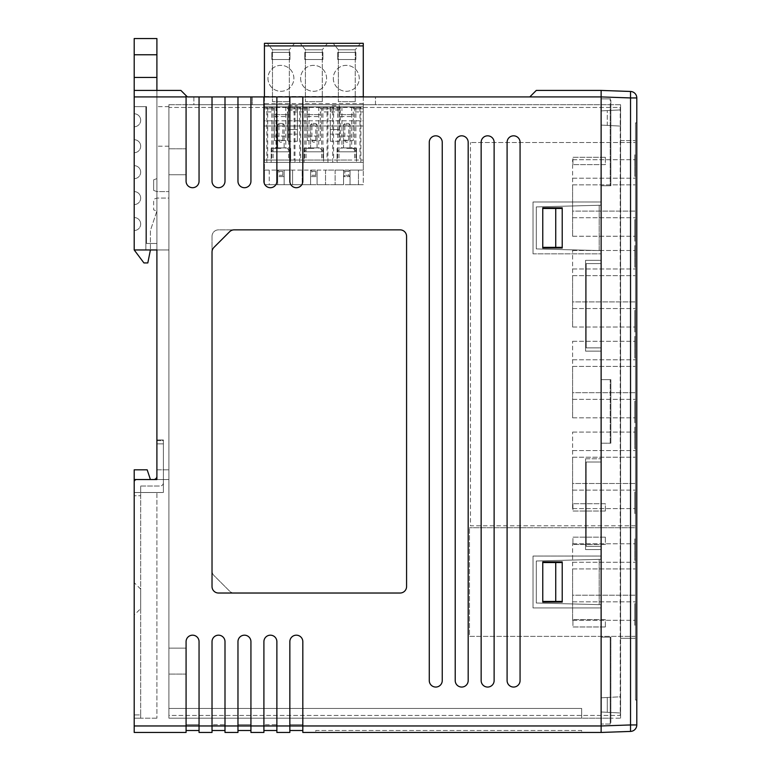 <?xml version="1.0" encoding="UTF-8"?>
<svg xmlns="http://www.w3.org/2000/svg" width="771" height="771" viewBox="0 0 771 771"><rect width="100%" height="100%" fill="white"/><g stroke="black" fill="none" stroke-linecap="round" stroke-linejoin="round"><path stroke-width="0.58" stroke-dasharray="3.85 2.89" d="M156.899 249.958L156.899 211.052L153.66 209.876L153.66 199.265L156.899 198.08L168.897 198.08L168.897 146.201L168.897 198.08L156.899 198.08L156.899 249.958L150.412 249.958L147.82 262.93L143.936 262.93L134.202 249.958L134.202 106.639L134.202 249.958L134.202 106.639L134.202 249.958L145.873 249.958L145.873 106.639L145.873 249.958L145.873 106.639L145.873 249.958L156.899 249.958L134.202 249.958L156.899 249.958L150.412 249.958L156.899 249.958L156.899 90.429L156.899 249.958L156.899 90.429L156.899 249.958L168.897 249.958L156.899 249.958L168.897 249.958L168.897 106.639L168.897 249.958L168.897 106.639L168.897 249.958L156.899 249.958L156.899 479.533L168.897 479.533L168.897 469.809L168.897 479.533L168.897 469.809L168.897 479.533L134.202 479.533L134.202 492.505L134.202 469.809L134.202 479.533L134.202 469.809L147.174 469.809L134.202 469.809L147.174 469.809L150.412 479.533L134.202 479.533L156.899 479.533L156.899 439.971L163.385 439.971L163.385 492.505L163.385 439.971L156.899 439.971M156.899 440.626L156.899 443.865L156.899 440.626L163.385 440.626L163.385 482.771L163.385 440.626L156.899 440.626L156.899 479.533L134.202 479.533L150.412 479.533L134.202 479.533L134.202 732.45L186.081 732.45L186.081 725.964L186.081 730.503L199.053 730.503L186.081 730.503L199.053 730.503L199.053 725.964L199.053 732.45L212.025 732.45L212.025 725.964L212.025 730.503L224.997 730.503L212.025 730.503L224.997 730.503L224.997 725.964L224.997 732.45L237.969 732.45L237.969 725.964L237.969 730.503L250.932 730.503L250.932 725.964L250.932 732.45L263.904 732.45L263.904 725.964L263.904 730.503L276.876 730.503L263.904 730.503L276.876 730.503L276.876 725.964L276.876 732.45L289.848 732.45L289.848 725.964L289.848 730.503L302.82 730.503L289.848 730.503L302.82 730.503L302.82 725.964L302.82 732.45L601.129 732.45L601.129 90.429L601.129 96.915L630.533 97.936L630.533 731.419L601.129 732.45L601.129 90.429L536.279 90.429L529.793 96.915L187.382 96.915L180.896 90.429L134.202 90.429L134.202 96.915L186.081 96.915L186.081 181.224A6.486 6.486 0 0 0 192.567 187.71A6.486 6.486 0 0 0 199.053 181.224L199.053 96.915M156.899 492.505L134.202 492.505L134.202 718.187L134.202 482.771L134.202 718.187L140.688 718.187L134.202 718.187L134.202 714.939L140.688 714.939L140.688 486.019L140.688 495.743L134.202 495.743L134.202 714.939L140.688 714.939L140.688 495.743L134.202 495.743L134.202 492.505L156.899 492.505L134.202 492.505L156.899 492.505L156.899 718.187L156.899 492.505L163.385 492.505L156.899 492.505M168.897 674.085L168.897 648.141L186.081 648.141L186.081 674.085L186.081 648.141L168.897 648.141L186.081 648.141L186.081 674.085L186.081 648.141L168.897 648.141L186.081 648.141L186.081 674.085L186.081 648.141L168.897 648.141L186.081 648.141L186.081 674.085L186.081 648.141L168.897 648.141L168.897 674.085L168.897 648.141L168.897 674.085L168.897 648.141L168.897 674.085L168.897 648.141L168.897 674.085L186.081 674.085L168.897 674.085M302.82 730.503L302.82 718.187L302.82 724.673L302.82 718.187L302.82 724.673L289.848 724.673L302.82 724.673L289.848 724.673L302.82 724.673L302.82 718.187L581.671 718.187L581.671 708.453L581.671 718.187L581.671 708.453L581.671 718.187L581.671 708.453L581.671 718.187L581.671 708.453L168.897 708.453L581.671 708.453L168.897 708.453L581.671 708.453L168.897 708.453L581.671 708.453L168.897 708.453L581.671 708.453L581.671 718.187L168.897 718.187L581.671 718.187L289.848 718.187L289.848 724.673L289.848 718.187L289.848 724.673L289.848 718.187L263.904 718.187L263.904 724.673L263.904 718.187L263.904 724.673L263.904 718.187L237.969 718.187L237.969 724.673L237.969 718.187L237.969 724.673L237.969 718.187L212.025 718.187L212.025 724.673L212.025 718.187L212.025 724.673L212.025 718.187L186.081 718.187L186.081 724.673L186.081 718.187L186.081 724.673L186.081 718.187L168.897 718.187L168.897 104.702L168.897 718.187L610.208 718.187L610.208 637.116L601.129 637.116L601.129 607.933L601.129 724.017L601.129 604.695L536.279 602.999L536.279 560.999L536.279 602.999L536.279 560.999L536.279 602.999L601.129 604.695L601.129 724.017L601.129 637.116L610.208 637.116L610.208 718.187L168.897 718.187L581.671 718.187L168.897 718.187L581.671 718.187L302.82 718.187L302.82 730.503L302.82 725.964L276.876 725.964L276.876 730.503L276.876 718.187L276.876 730.503M168.897 148.793L168.897 174.738L186.081 174.738L186.081 148.793L186.081 174.738L168.897 174.738L186.081 174.738L186.081 148.793L186.081 174.738L168.897 174.738L186.081 174.738L186.081 148.793L186.081 174.738L168.897 174.738L186.081 174.738L186.081 148.793L186.081 174.738L168.897 174.738L168.897 148.793L168.897 174.738L168.897 148.793L168.897 174.738L168.897 148.793L168.897 174.738L168.897 148.793L186.081 148.793L168.897 148.793M156.899 479.533L168.897 479.533L156.899 479.533L156.899 469.809L156.899 479.533L156.899 469.809L168.897 469.809L156.899 469.809M156.899 178.631L156.899 146.201L156.899 198.08L156.899 146.201L156.899 178.631L153.66 179.807L156.899 178.631L156.899 191.594L153.66 190.418L153.66 179.807L156.899 178.631L156.899 191.594L153.66 190.418L153.66 179.807L153.66 190.418L156.899 191.594L168.897 191.594L156.899 191.594L153.66 190.418L153.66 179.807L156.899 178.631M134.202 106.639L134.202 90.429L134.202 106.639L134.202 90.429L134.202 106.639L146.529 106.639L146.529 243.482L156.899 243.482L146.529 243.482L146.529 106.639L134.202 106.639L146.529 106.639L146.529 243.482L156.899 243.482L146.529 243.482L146.529 106.639L134.202 106.639M134.202 249.958L134.202 96.915M289.848 730.503L289.848 718.187L276.876 718.187L289.848 718.187L289.848 730.503L289.848 641.655A6.486 6.486 0 0 1 296.334 635.179A6.486 6.486 0 0 1 302.82 641.655L302.82 725.964L302.82 641.655A6.486 6.486 0 0 0 296.334 635.179A6.486 6.486 0 0 0 289.848 641.655A6.486 6.486 0 0 1 296.334 635.179A6.486 6.486 0 0 1 302.82 641.655L302.82 725.964L601.129 725.964M250.932 730.503L250.932 718.187L250.932 724.673L250.932 718.187L250.932 724.673L237.969 724.673L250.932 724.673L237.969 724.673L250.932 724.673L250.932 718.187L263.904 718.187L250.932 718.187L250.932 730.503L237.969 730.503L250.932 730.503L250.932 725.964L224.997 725.964L224.997 730.503L224.997 718.187L224.997 730.503M237.969 730.503L237.969 718.187L224.997 718.187L237.969 718.187L237.969 730.503L237.969 641.655A6.486 6.486 0 0 1 244.446 635.179A6.486 6.486 0 0 1 250.932 641.655L250.932 725.964L250.932 641.655A6.486 6.486 0 0 0 244.446 635.179A6.486 6.486 0 0 0 237.969 641.655A6.486 6.486 0 0 1 244.446 635.179A6.486 6.486 0 0 1 250.932 641.655L250.932 725.964L263.904 725.964L263.904 641.655L263.904 730.503M199.053 730.503L199.053 718.187L199.053 724.673L199.053 718.187L199.053 724.673L186.081 724.673L199.053 724.673L186.081 724.673L199.053 724.673L199.053 718.187L212.025 718.187L199.053 718.187L199.053 730.503L199.053 725.964L134.202 725.964M562.213 562.541L562.213 601.447L542.765 601.447L562.213 601.447L562.213 562.541L542.765 562.541L542.765 601.447L542.765 562.541L562.213 562.541L562.213 601.447L562.213 562.541L542.765 562.541L542.765 601.447L562.213 601.447M562.213 208.459L562.213 247.366L542.765 247.366L562.213 247.366L562.213 208.459L542.765 208.459L542.765 247.366L542.765 208.459L562.213 208.459L562.213 247.366L562.213 208.459L542.765 208.459L542.765 247.366L562.213 247.366M252.233 96.915L375.477 96.915L375.477 104.702L193.868 104.702L193.868 96.915L375.477 96.915L375.477 104.702L193.868 104.702L193.868 96.915L252.233 96.915L252.233 104.702L252.233 96.915M212.025 730.503L212.025 641.655L212.025 725.964L224.997 725.964L224.997 641.655A6.486 6.486 0 0 0 218.511 635.179A6.486 6.486 0 0 0 212.025 641.655A6.486 6.486 0 0 1 218.511 635.179A6.486 6.486 0 0 1 224.997 641.655L224.997 725.964L224.997 641.655A6.486 6.486 0 0 0 218.511 635.179A6.486 6.486 0 0 0 212.025 641.655L212.025 725.964L199.053 725.964L199.053 641.655A6.486 6.486 0 0 0 192.567 635.179A6.486 6.486 0 0 0 186.081 641.655A6.486 6.486 0 0 1 192.567 635.179A6.486 6.486 0 0 1 199.053 641.655L199.053 725.964L199.053 641.655A6.486 6.486 0 0 0 192.567 635.179A6.486 6.486 0 0 0 186.081 641.655L186.081 730.503M212.025 96.915L212.025 181.224A6.486 6.486 0 0 0 218.511 187.71A6.486 6.486 0 0 0 224.997 181.224A6.486 6.486 0 0 1 218.511 187.71A6.486 6.486 0 0 1 212.025 181.224L212.025 96.915L212.025 181.224A6.486 6.486 0 0 0 218.511 187.71A6.486 6.486 0 0 0 224.997 181.224L224.997 96.915M237.969 96.915L237.969 181.224A6.486 6.486 0 0 0 244.446 187.71A6.486 6.486 0 0 0 250.932 181.224A6.486 6.486 0 0 1 244.446 187.71A6.486 6.486 0 0 1 237.969 181.224L237.969 96.915L237.969 181.224A6.486 6.486 0 0 0 244.446 187.71A6.486 6.486 0 0 0 250.932 181.224L250.932 96.915M263.904 96.915L263.904 181.224A6.486 6.486 0 0 0 270.39 187.71A6.486 6.486 0 0 0 276.876 181.224A6.486 6.486 0 0 1 270.39 187.71A6.486 6.486 0 0 1 263.904 181.224L263.904 96.915L263.904 181.224A6.486 6.486 0 0 0 270.39 187.71A6.486 6.486 0 0 0 276.876 181.224L276.876 96.915M289.848 96.915L289.848 181.224A6.486 6.486 0 0 0 296.334 187.71A6.486 6.486 0 0 0 302.82 181.224A6.486 6.486 0 0 1 296.334 187.71A6.486 6.486 0 0 1 289.848 181.224L289.848 96.915L289.848 181.224A6.486 6.486 0 0 0 296.334 187.71A6.486 6.486 0 0 0 302.82 181.224L302.82 96.915M276.876 641.655L276.876 725.964L263.904 725.964L263.904 641.655A6.486 6.486 0 0 1 270.39 635.179A6.486 6.486 0 0 1 276.876 641.655L276.876 725.964L276.876 641.655A6.486 6.486 0 0 0 270.39 635.179A6.486 6.486 0 0 0 263.904 641.655A6.486 6.486 0 0 1 270.39 635.179A6.486 6.486 0 0 1 276.876 641.655M212.025 236.34A6.486 6.486 0 0 1 218.511 229.854L400.091 229.854A6.486 6.486 0 0 1 406.577 236.34L406.577 586.538A6.486 6.486 0 0 1 400.091 593.024L234.162 593.024A6.486 6.486 0 0 1 229.585 591.126L213.924 575.465A6.486 6.486 0 0 1 212.025 570.877L212.025 236.34A6.486 6.486 0 0 1 218.511 229.854L400.091 229.854A6.486 6.486 0 0 1 406.577 236.34L406.577 586.538A6.486 6.486 0 0 1 400.091 593.024L234.162 593.024A6.486 6.486 0 0 1 229.585 591.126L213.924 575.465A6.486 6.486 0 0 1 212.025 570.877L212.025 236.34M562.213 561.895L562.213 602.103L542.765 602.103L562.213 602.103L562.213 561.895L562.213 602.103L542.765 602.103L542.765 561.895L562.213 561.895L542.765 561.895L542.765 602.103L542.765 561.895L562.213 561.895M562.213 207.813L562.213 248.021L542.765 248.021L562.213 248.021L562.213 207.813L562.213 248.021L542.765 248.021L542.765 207.813L562.213 207.813L542.765 207.813L542.765 248.021L542.765 207.813L562.213 207.813M520.068 142.307A6.486 6.486 0 0 0 513.582 135.821A6.486 6.486 0 0 0 507.096 142.307L507.096 680.571A6.486 6.486 0 0 0 513.582 687.057A6.486 6.486 0 0 0 520.068 680.571L520.068 142.307A6.486 6.486 0 0 0 513.582 135.821A6.486 6.486 0 0 0 507.096 142.307L507.096 680.571A6.486 6.486 0 0 0 513.582 687.057A6.486 6.486 0 0 0 520.068 680.571L520.068 142.307A6.486 6.486 0 0 0 513.582 135.821A6.486 6.486 0 0 0 507.096 142.307L507.096 680.571A6.486 6.486 0 0 0 513.582 687.057A6.486 6.486 0 0 0 520.068 680.571L520.068 142.307M494.124 142.307A6.486 6.486 0 0 0 487.638 135.821A6.486 6.486 0 0 0 481.152 142.307L481.152 680.571A6.486 6.486 0 0 0 487.638 687.057A6.486 6.486 0 0 0 494.124 680.571L494.124 142.307A6.486 6.486 0 0 0 487.638 135.821A6.486 6.486 0 0 0 481.152 142.307L481.152 680.571A6.486 6.486 0 0 0 487.638 687.057A6.486 6.486 0 0 0 494.124 680.571L494.124 142.307A6.486 6.486 0 0 0 487.638 135.821A6.486 6.486 0 0 0 481.152 142.307L481.152 680.571A6.486 6.486 0 0 0 487.638 687.057A6.486 6.486 0 0 0 494.124 680.571L494.124 142.307M468.18 142.307A6.486 6.486 0 0 0 461.704 135.821A6.486 6.486 0 0 0 455.218 142.307L455.218 680.571A6.486 6.486 0 0 0 461.704 687.057A6.486 6.486 0 0 0 468.18 680.571L468.18 142.307A6.486 6.486 0 0 0 461.704 135.821A6.486 6.486 0 0 0 455.218 142.307L455.218 680.571A6.486 6.486 0 0 0 461.704 687.057A6.486 6.486 0 0 0 468.18 680.571L468.18 142.307A6.486 6.486 0 0 0 461.704 135.821A6.486 6.486 0 0 0 455.218 142.307L455.218 680.571A6.486 6.486 0 0 0 461.704 687.057A6.486 6.486 0 0 0 468.18 680.571L468.18 142.307M442.246 142.307A6.486 6.486 0 0 0 435.76 135.821A6.486 6.486 0 0 0 429.274 142.307L429.274 680.571A6.486 6.486 0 0 0 435.76 687.057A6.486 6.486 0 0 0 442.246 680.571L442.246 142.307A6.486 6.486 0 0 0 435.76 135.821A6.486 6.486 0 0 0 429.274 142.307L429.274 680.571A6.486 6.486 0 0 0 435.76 687.057A6.486 6.486 0 0 0 442.246 680.571L442.246 142.307A6.486 6.486 0 0 0 435.76 135.821A6.486 6.486 0 0 0 429.274 142.307L429.274 680.571A6.486 6.486 0 0 0 435.76 687.057A6.486 6.486 0 0 0 442.246 680.571L442.246 142.307M186.081 95.614L186.081 181.224A6.486 6.486 0 0 0 192.567 187.71A6.486 6.486 0 0 0 199.053 181.224A6.486 6.486 0 0 1 192.567 187.71A6.486 6.486 0 0 1 186.081 181.224L186.081 96.915M315.782 732.45L581.671 732.45L315.782 732.45L315.782 730.503L581.671 730.503L581.671 732.45L581.671 730.503L315.782 730.503L315.782 732.45M601.129 607.933L601.129 549.569L601.129 607.933L533.031 607.933L601.129 607.933L533.031 607.933L533.031 556.055L601.129 556.055L533.031 556.055L533.031 607.933L601.129 607.933M601.129 549.569L601.129 443.219L601.129 549.569L585.565 549.569L601.129 549.569L585.565 549.569L585.565 458.784L601.129 458.784L585.565 458.784L585.565 549.569L585.565 458.784L585.565 549.569L601.129 549.569M601.129 379.66L601.129 250.614L536.279 248.917L536.279 206.917L536.279 248.917L536.279 206.917L536.279 248.917L601.129 250.614L601.129 462.022L601.129 379.66L610.208 379.66L610.208 443.219L601.129 443.219L610.208 443.219L601.129 443.219L610.208 443.219L610.208 379.66L610.208 443.219L610.208 379.66L601.129 379.66L610.854 379.66L610.854 443.219L601.129 443.219L610.854 443.219L601.129 443.219L610.854 443.219L610.854 379.66L610.854 443.219L610.854 379.66L601.129 379.66M601.129 351.133L601.129 253.852L601.129 351.133L585.565 351.133L601.129 351.133L585.565 351.133L585.565 260.338L601.129 260.338L585.565 260.338L585.565 351.133L601.129 351.133M601.129 253.852L601.129 185.763L601.129 253.852L533.031 253.852L601.129 253.852L533.031 253.852L533.031 201.973L601.129 201.973L533.031 201.973L533.031 253.852L601.129 253.852M601.129 98.861L601.129 205.211L601.129 98.861L610.854 98.861L601.129 98.861M168.897 104.702L610.208 104.702L610.208 185.763L610.208 104.702L168.897 104.702M610.208 185.763L601.129 185.763L610.208 185.763L601.129 185.763L610.208 185.763L610.208 98.861L610.208 185.763M533.031 556.055L533.031 607.933L533.031 556.055L601.129 556.055L533.031 556.055M585.565 260.338L585.565 351.133L585.565 260.338L601.129 260.338L585.565 260.338M533.031 201.973L533.031 253.852L533.031 201.973L601.129 201.973L533.031 201.973M156.899 54.76L156.899 90.429L134.202 90.429L156.899 90.429L156.899 54.76L156.899 90.429L134.202 90.429L134.202 38.55L156.899 38.55L156.899 54.76L134.202 54.76L134.202 90.429L134.202 54.76L156.899 54.76L134.202 54.76M610.208 724.017L601.129 724.017L610.208 724.017L610.208 637.116L610.208 724.017M610.208 637.116L601.129 637.116L610.208 637.116M585.565 458.784L601.129 458.784L585.565 458.784M276.876 724.673L276.876 718.187L276.876 724.673L276.876 718.187L276.876 724.673L263.904 724.673L276.876 724.673M224.997 724.673L224.997 718.187L224.997 724.673L224.997 718.187L224.997 724.673L212.025 724.673L224.997 724.673M212.025 586.538A6.486 6.486 0 0 0 218.511 593.024L400.091 593.024A6.486 6.486 0 0 0 406.577 586.538L406.577 236.34A6.486 6.486 0 0 0 400.091 229.854L234.162 229.854A6.486 6.486 0 0 0 229.585 231.763L213.924 247.414A6.486 6.486 0 0 0 212.025 252.001L212.025 586.538M168.897 106.639L156.899 106.639L168.897 106.639M150.412 479.533L147.174 469.809L150.412 479.533L134.202 479.533M168.897 146.201L156.899 146.201L168.897 146.201M156.899 718.187L134.202 718.187L156.899 718.187M635.497 638.311L635.497 140.582L635.497 638.311L620.588 638.311L620.588 140.582L620.588 638.311L635.497 638.311M635.497 122.859L635.497 700.029L635.497 122.859L636.798 122.859L635.497 122.859M620.588 696.782L620.588 712.992L620.588 696.782L620.588 712.992L620.588 696.782L601.129 697.803L607.278 697.476L601.129 697.803L601.129 711.98L620.588 712.992L601.129 711.98L601.129 697.803L620.588 696.782M620.588 718.187L620.588 104.702L620.588 718.187L610.854 718.187L610.854 637.116L601.129 637.116L610.854 637.116L610.854 718.187L620.588 718.187M620.588 109.887L620.588 126.097L620.588 109.887L620.588 126.097L620.588 109.887L601.129 110.908L620.588 109.887M636.798 700.029L635.497 700.029L636.798 700.029L636.798 122.859L636.798 700.029M586.211 263.586L601.129 263.586L586.211 263.586L586.211 347.885L601.129 347.885L586.211 347.885L586.211 263.586L601.129 263.586L586.211 263.586L586.211 347.885L601.129 347.885L586.211 347.885L586.211 263.586M586.211 462.022L601.129 462.022L601.129 559.303L601.129 462.022L586.211 462.022L586.211 546.331L601.129 546.331L586.211 546.331L586.211 462.022L601.129 462.022L586.211 462.022L586.211 546.331L601.129 546.331L586.211 546.331L586.211 462.022M601.129 559.303L536.279 560.999L601.129 559.303L601.129 604.695L601.129 559.303L536.279 560.999L601.129 559.303M620.588 104.702L610.854 104.702L610.854 185.763L601.129 185.763L610.854 185.763L610.854 104.702L620.588 104.702M601.129 205.211L536.279 206.917L601.129 205.211L601.129 250.614L601.129 205.211L536.279 206.917L601.129 205.211M601.129 732.45L601.129 725.974L636.798 724.942L636.798 97.936A6.486 6.486 0 0 0 630.533 91.46L630.533 97.936L636.798 97.936A6.486 6.486 0 0 0 630.533 91.46M599.183 250.556L536.279 248.917L601.129 250.614L599.183 250.556L599.183 205.269L599.183 250.556M599.183 604.647L536.279 602.999L601.129 604.695L599.183 604.647L599.183 559.351L599.183 604.647M610.854 185.763L601.129 185.763L610.854 185.763L610.854 98.861L610.854 185.763M610.854 637.116L601.129 637.116L610.854 637.116L610.854 724.017L601.129 724.017L610.854 724.017L610.854 637.116M555.737 601.447L555.737 562.541M555.737 247.366L555.737 208.459M542.765 601.447L542.765 562.541M542.765 247.366L542.765 208.459M636.798 724.942A6.486 6.486 0 0 1 630.533 731.419A6.486 6.486 0 0 0 636.798 724.942M607.278 712.298L620.588 712.992L601.129 711.98L607.278 712.298L607.278 697.476L607.278 712.298M601.129 711.98L601.129 697.803L601.129 711.98M607.278 125.403L620.588 126.097L601.129 125.075L601.129 110.908L601.129 125.075L601.129 110.908L601.129 125.075L620.588 126.097L607.278 125.403L607.278 110.581L607.278 125.403M620.588 140.582L635.497 140.582L620.588 140.582M134.202 230.51A6.486 6.486 0 0 0 140.688 224.024A6.486 6.486 0 0 0 134.202 217.538L134.202 230.51L134.202 217.538A6.486 6.486 0 0 1 140.688 224.024A6.486 6.486 0 0 1 134.202 230.51A6.486 6.486 0 0 0 140.688 224.024A6.486 6.486 0 0 0 134.202 217.538A6.486 6.486 0 0 1 140.688 224.024M134.202 204.566A6.486 6.486 0 0 0 140.688 198.08A6.486 6.486 0 0 0 134.202 191.594L134.202 204.566L134.202 191.594A6.486 6.486 0 0 1 140.688 198.08A6.486 6.486 0 0 1 134.202 204.566A6.486 6.486 0 0 0 140.688 198.08A6.486 6.486 0 0 0 134.202 191.594A6.486 6.486 0 0 1 140.688 198.08M134.202 178.631A6.486 6.486 0 0 0 140.688 172.145A6.486 6.486 0 0 0 134.202 165.659L134.202 178.631L134.202 165.659A6.486 6.486 0 0 1 140.688 172.145A6.486 6.486 0 0 1 134.202 178.631A6.486 6.486 0 0 0 140.688 172.145A6.486 6.486 0 0 0 134.202 165.659A6.486 6.486 0 0 1 140.688 172.145M134.202 152.687A6.486 6.486 0 0 0 140.688 146.201A6.486 6.486 0 0 0 134.202 139.715L134.202 152.687L134.202 139.715A6.486 6.486 0 0 1 140.688 146.201A6.486 6.486 0 0 1 134.202 152.687A6.486 6.486 0 0 0 140.688 146.201A6.486 6.486 0 0 0 134.202 139.715A6.486 6.486 0 0 1 140.688 146.201M134.202 126.743A6.486 6.486 0 0 0 140.688 120.266A6.486 6.486 0 0 0 134.202 113.78L134.202 126.743L134.202 113.78A6.486 6.486 0 0 1 140.688 120.266A6.486 6.486 0 0 1 134.202 126.743A6.486 6.486 0 0 0 140.688 120.266A6.486 6.486 0 0 0 134.202 113.78A6.486 6.486 0 0 1 140.688 120.266M156.899 198.08L156.899 211.052L150.412 230.51L150.412 249.958L150.412 230.51L156.899 211.052L153.66 209.876L153.66 199.265L156.899 198.08M156.899 90.429L134.202 90.429M275.074 147.916L286.745 147.916L275.074 147.916L271.18 151.81L290.638 151.81L290.638 162.382L271.18 162.382L290.638 162.382M286.745 147.916L290.638 151.81L271.18 151.81L271.18 162.382M308.014 147.916L319.686 147.916L308.014 147.916L304.121 151.81L323.579 151.81L323.579 162.382L304.121 162.382L323.579 162.382M319.686 147.916L323.579 151.81L304.121 151.81L304.121 162.382M340.965 147.916L352.636 147.916L340.965 147.916L337.072 151.81L356.52 151.81L356.52 162.382L337.072 162.382L356.52 162.382M352.636 147.916L356.52 151.81L337.072 151.81L337.072 162.382M274.428 140.592L274.428 106.87L264.434 106.87L274.428 106.87L274.428 140.592L287.39 140.592L287.39 111.92L307.369 111.92L307.369 108.807L307.369 140.592L320.341 140.592L320.341 111.92L340.31 111.92L340.31 108.807L340.31 140.592L353.282 140.592L353.282 111.92L363.266 111.92L363.266 184.683L264.434 184.683L264.434 126.001L363.266 126.001L264.434 126.001L264.434 120.806L363.266 120.806M282.851 175.287L282.851 171.393L284.152 170.092L284.152 176.578L277.666 176.578L277.666 170.092L277.666 176.578L278.967 175.287L282.851 175.287L284.152 176.578L284.152 170.092L264.434 170.092L264.434 106.87L264.434 162.382L363.266 162.382L264.434 162.382L264.434 106.87L264.434 108.807L274.428 108.807L264.434 108.807L264.434 111.92L274.428 111.92M363.266 96.491L264.434 96.491L264.434 43.311L363.266 43.311L363.266 108.807L363.266 106.87L288.306 106.87L288.306 105.829L288.306 129.567L288.306 106.87L264.434 106.87L363.266 106.87L264.434 106.87L363.266 106.87L363.266 162.382L363.266 111.92M353.282 111.92L353.282 140.592M320.341 111.92L320.341 140.592M287.39 111.92L287.39 140.592M274.428 114.648L287.39 114.648L274.428 114.648M307.369 140.592L307.369 111.92M307.369 114.648L320.341 114.648L307.369 114.648M340.31 140.592L340.31 111.92M340.31 114.648L353.282 114.648L340.31 114.648M264.434 120.806L264.434 111.92M307.369 106.87L287.39 106.87L307.369 106.87L307.369 108.807L307.369 106.87M287.39 108.807L287.39 106.87L287.39 108.807L307.369 108.807L287.39 108.807M340.31 106.87L320.341 106.87L340.31 106.87L340.31 108.807L340.31 106.87M320.341 108.807L320.341 106.87L320.341 108.807L340.31 108.807L320.341 108.807M344.849 140.264A1.947 1.947 0 0 0 346.796 142.211A1.947 1.947 0 0 0 348.743 140.264L344.849 140.264L344.849 126.001M348.743 140.264L348.743 126.001M278.967 140.264A1.947 1.947 0 0 0 280.914 142.211A1.947 1.947 0 0 0 282.851 140.264L278.967 140.264L278.967 126.001M282.851 140.264L282.851 126.001M311.908 140.264A1.947 1.947 0 0 0 313.855 142.211A1.947 1.947 0 0 0 315.802 140.264L311.908 140.264L311.908 126.001M315.802 140.264L315.802 126.001M315.802 175.287L315.802 171.393L317.093 170.092L317.093 176.578L317.093 170.092L310.607 170.092L310.607 176.578L311.908 175.287L315.802 175.287L317.093 176.578L317.093 184.683L343.558 184.683L335.125 184.683L335.125 170.092L343.558 170.092L343.558 184.683L363.266 184.683L363.266 170.092L343.558 170.092L350.044 170.092L350.044 184.683L350.044 176.578L343.558 176.578L343.558 170.092L344.849 171.393L344.849 175.287L348.743 175.287L348.743 171.393L344.849 171.393M348.743 171.393L350.044 170.092L358.467 170.092L358.467 184.683L350.044 184.683L358.467 184.683L358.467 170.092L363.266 170.092L363.266 106.87L363.266 160.04L264.434 160.04L294.108 160.04L294.108 106.87L327.049 106.87L327.049 160.04L294.108 160.04M284.152 176.578L277.666 176.578L277.666 184.683L264.434 184.683L264.434 170.092L269.233 170.092L269.233 184.683L310.607 184.683L302.184 184.683L302.184 170.092L317.093 170.092L317.093 184.683L325.526 184.683L302.184 184.683L302.184 170.092L292.585 170.092L292.585 184.683L284.152 184.683L284.152 176.578L284.152 184.683L292.585 184.683L292.585 170.092L284.152 170.092L284.152 184.683L284.152 170.092L277.666 170.092L278.967 171.393L278.967 175.287M284.152 170.092L310.607 170.092L310.607 176.578L317.093 176.578L310.607 176.578L310.607 184.683L310.607 170.092L311.908 171.393L311.908 175.287M317.093 170.092L325.526 170.092L325.526 184.683L325.526 170.092L335.125 170.092L335.125 184.683L343.558 184.683L343.558 170.092L317.093 170.092L317.093 184.683L317.093 176.578M277.666 176.578L277.666 184.683L269.233 184.683L269.233 170.092L277.666 170.092L277.666 184.683L277.666 170.092M360.867 162.382L360.867 106.87M332.725 162.382L332.725 106.87M327.926 162.382L327.926 106.87M299.784 162.382L299.784 106.87M294.985 162.382L294.985 106.87M266.833 162.382L266.833 106.87M350.044 147.916L343.558 147.916L350.044 147.916L350.044 124.767L343.558 124.767L344.849 123.466L348.743 123.466L344.849 123.466L343.558 124.767L350.044 124.767L350.044 147.916M348.743 123.466L350.044 124.767L348.743 123.466M343.558 124.767L343.558 147.916L343.558 124.767M317.093 147.916L310.607 147.916L317.093 147.916L317.093 124.767L310.607 124.767L311.908 123.466L315.802 123.466L311.908 123.466L310.607 124.767L317.093 124.767L317.093 147.916M315.802 123.466L317.093 124.767L315.802 123.466M310.607 124.767L310.607 147.916L310.607 124.767M284.152 147.916L277.666 147.916L284.152 147.916L284.152 124.767L277.666 124.767L284.152 124.767L284.152 147.916M282.851 123.466L278.967 123.466L282.851 123.466L284.152 124.767L282.851 123.466M277.666 124.767L278.967 123.466L277.666 124.767L277.666 147.916L277.666 124.767M344.849 175.287L343.558 176.578L350.044 176.578L350.044 184.683L350.044 170.092M348.743 175.287L350.044 176.578M315.802 171.393L311.908 171.393M282.851 171.393L278.967 171.393M353.282 108.807L353.282 106.87L353.282 108.807L363.266 108.807L353.282 108.807M310.607 170.092L310.607 176.578M343.558 170.092L343.558 176.578M340.31 116.594L353.282 116.594M340.31 136.053L353.282 136.053M307.369 116.594L320.341 116.594M307.369 136.053L320.341 136.053M274.428 116.594L287.39 116.594M274.428 136.053L287.39 136.053M333.313 78.334A12.972 12.972 0 0 0 346.275 91.306A12.972 12.972 0 0 0 359.247 78.334A12.972 12.972 0 0 0 346.275 65.362A12.972 12.972 0 0 0 333.313 78.334A12.972 12.972 0 0 0 346.275 91.306A12.972 12.972 0 0 0 359.247 78.334A12.972 12.972 0 0 0 346.275 65.362A12.972 12.972 0 0 0 333.313 78.334M300.623 78.334A12.972 12.972 0 0 0 313.595 91.306A12.972 12.972 0 0 0 326.567 78.334A12.972 12.972 0 0 0 313.595 65.362A12.972 12.972 0 0 0 300.623 78.334A12.972 12.972 0 0 0 313.595 91.306A12.972 12.972 0 0 0 326.567 78.334A12.972 12.972 0 0 0 313.595 65.362A12.972 12.972 0 0 0 300.623 78.334M346.796 148.369L356.52 148.369L346.796 148.369M327.049 106.87L359.99 106.87L359.99 160.04L327.049 160.04M313.855 148.369L304.121 148.369L313.855 148.369M280.914 148.369L271.18 148.369L280.914 148.369M264.434 96.491L264.434 106.87L294.108 106.87M267.942 78.334A12.972 12.972 0 0 0 280.914 91.306A12.972 12.972 0 0 0 293.876 78.334A12.972 12.972 0 0 0 280.914 65.362A12.972 12.972 0 0 0 267.942 78.334A12.972 12.972 0 0 0 280.914 91.306A12.972 12.972 0 0 0 293.876 78.334A12.972 12.972 0 0 0 280.914 65.362A12.972 12.972 0 0 0 267.942 78.334M339.404 105.829L339.404 141.238L339.404 105.829L330.325 105.829L330.325 129.567L330.325 105.829M297.384 106.87L297.384 141.238L297.384 106.87M288.306 105.829L297.384 105.829M355.874 59.521L355.874 52.389L337.717 52.389L337.717 59.521L355.874 59.521L355.874 52.389L337.717 52.389L337.717 59.521L355.874 59.521M304.776 59.521L322.933 59.521L322.933 52.389L304.776 52.389L304.776 59.521L322.933 59.521L322.933 52.389L304.776 52.389L304.776 59.521M363.266 45.903L264.434 45.903M271.826 59.521L289.992 59.521L289.992 52.389L271.826 52.389L271.826 59.521L289.992 59.521L289.992 52.389L271.826 52.389L271.826 59.521M359.99 106.87L363.266 106.87L363.266 160.04L359.99 160.04M346.796 160.04L337.072 160.04L346.796 160.04M354.583 106.87L354.583 160.04M339.018 106.87L339.018 160.04M321.632 106.87L321.632 160.04M306.068 106.87L306.068 160.04M288.691 106.87L288.691 160.04M363.266 96.915L363.266 103.622L264.434 103.622L264.434 96.915M264.434 103.622L264.434 160.04L264.434 106.87L363.266 106.87L363.266 103.622M273.127 106.87L273.127 160.04M360.414 43.311L333.178 43.311L360.414 43.311L355.229 49.797L360.414 43.311M327.473 43.311L300.237 43.311L327.473 43.311L322.288 49.797L327.473 43.311M294.532 43.311L267.286 43.311L294.532 43.311L289.337 49.797L294.532 43.311M267.71 106.87L267.71 160.04M300.661 106.87L300.661 160.04M289.992 106.87L289.992 160.04M271.826 106.87L271.826 160.04M280.914 106.87L276.047 106.87L280.914 106.87M272.481 49.797L289.337 49.797L272.481 49.797L267.286 43.311L272.481 49.797L272.481 101.676L289.337 101.676L272.481 101.676L272.481 49.797M289.337 101.676L289.337 49.797L289.337 101.676M333.602 106.87L333.602 160.04M322.933 106.87L322.933 160.04M304.776 106.87L304.776 160.04M355.874 106.87L355.874 160.04M337.717 106.87L337.717 160.04M313.855 106.87L308.988 106.87L313.855 106.87M346.796 106.87L341.929 106.87L346.796 106.87M305.422 49.797L322.288 49.797L305.422 49.797L300.237 43.311L305.422 49.797L305.422 101.676L322.288 101.676L305.422 101.676L305.422 49.797M338.363 49.797L355.229 49.797L338.363 49.797L333.178 43.311L338.363 49.797L338.363 101.676L355.229 101.676L338.363 101.676L338.363 49.797M322.288 101.676L322.288 49.797L322.288 101.676M355.229 101.676L355.229 49.797L355.229 101.676M288.306 141.238L288.306 129.567L297.384 129.567L288.306 129.567L288.306 141.238L297.384 141.238M288.306 134.106L297.384 134.106M288.306 110.108L297.384 110.108M339.404 110.108L330.325 110.108M339.404 129.567L330.325 129.567L330.325 141.238L330.325 129.567L339.404 129.567M339.404 134.106L330.325 134.106M339.404 141.238L330.325 141.238M140.688 608.589L140.688 589.131L140.688 608.589L134.202 615.075L134.202 582.645L134.202 615.075M140.688 589.131L134.202 582.645M140.688 718.187L140.688 714.939L140.688 718.187M140.688 486.019L160.146 486.019L140.688 486.019M156.899 443.865L156.899 476.295L156.899 443.865L163.385 443.865L156.899 443.865M137.45 479.533L153.66 479.533L137.45 479.533A3.238 3.238 0 0 0 134.202 482.771A3.238 3.238 0 0 1 137.45 479.533M163.385 482.771A3.238 3.238 0 0 1 160.146 486.019A3.238 3.238 0 0 0 163.385 482.771M153.66 479.533A3.238 3.238 0 0 0 156.899 476.295M140.688 492.505L134.202 492.505L140.688 492.505M168.897 715.43L168.897 107.448L620.231 107.448L620.231 715.43L168.897 715.43L168.897 107.448L620.231 107.448L620.231 715.43L168.897 715.43M635.497 525.803L470.455 525.803L470.455 142.529L470.455 525.803L635.497 525.803L635.497 142.529L470.455 142.529L635.497 142.529L635.497 525.803M605.341 157.284L605.341 164.618L572.92 164.618L572.92 157.284L605.341 157.284L605.341 164.618L572.92 164.618L572.92 157.284L605.341 157.284M605.341 511.048L572.92 511.048L572.92 503.714L605.341 503.714L605.341 511.048L572.92 511.048L572.92 503.714L605.341 503.714L605.341 511.048M635.497 176.318L635.497 154.788L635.497 176.318L634.851 176.318L634.851 154.788L635.497 154.788L634.851 154.788L634.851 176.318L635.497 176.318M635.497 219.639L635.497 241.169L635.497 219.639L634.851 219.639L634.851 241.169L635.497 241.169L634.851 241.169L634.851 219.639L635.497 219.639M635.497 267.113L635.497 245.583L635.497 267.113L634.851 267.113L634.851 245.583L635.497 245.583L634.851 245.583L634.851 267.113L635.497 267.113M635.497 310.434L635.497 331.964L635.497 310.434L634.851 310.434L634.851 331.964L635.497 331.964L634.851 331.964L634.851 310.434L635.497 310.434M635.497 357.898L635.497 336.368L635.497 357.898L634.851 357.898L634.851 336.368L635.497 336.368L634.851 336.368L634.851 357.898L635.497 357.898M635.497 401.219L635.497 422.749L635.497 401.219L634.851 401.219L634.851 422.749L635.497 422.749L634.851 422.749L634.851 401.219L635.497 401.219M635.497 448.693L635.497 427.163L635.497 448.693L634.851 448.693L634.851 427.163L635.497 427.163L634.851 427.163L634.851 448.693L635.497 448.693M635.497 492.014L635.497 513.544L635.497 492.014L634.851 492.014L634.851 513.544L635.497 513.544L634.851 513.544L634.851 492.014L635.497 492.014M635.497 211.109L635.497 159.713L635.497 236.244L635.497 211.109L572.593 211.109L572.593 184.847L635.497 184.847L572.593 184.847L572.593 159.713L572.593 236.244L572.593 211.109L635.497 211.109M635.497 301.904L635.497 250.508L635.497 327.029L635.497 301.904L572.593 301.904L572.593 275.642L635.497 275.642L572.593 275.642L572.593 250.508L572.593 327.029L572.593 301.904L635.497 301.904M635.497 392.69L635.497 341.302L635.497 417.824L635.497 392.69L572.593 392.69L572.593 366.427L635.497 366.427L572.593 366.427L572.593 341.302L572.593 417.824L572.593 392.69L635.497 392.69M635.497 483.484L635.497 432.088L635.497 508.609L635.497 483.484L572.593 483.484L572.593 457.222L635.497 457.222L572.593 457.222L572.593 432.088L572.593 508.609L572.593 483.484L635.497 483.484M572.593 490.134L635.497 490.134L572.593 490.134M572.593 508.609L635.497 508.609L572.593 508.609M572.593 432.088L635.497 432.088L572.593 432.088M572.593 450.572L635.497 450.572L572.593 450.572M572.593 399.339L635.497 399.339L572.593 399.339M572.593 417.824L635.497 417.824L572.593 417.824M572.593 341.302L635.497 341.302L572.593 341.302M572.593 359.778L635.497 359.778L572.593 359.778M572.593 308.545L635.497 308.545L572.593 308.545M572.593 327.029L635.497 327.029L572.593 327.029M572.593 250.508L635.497 250.508L572.593 250.508M572.593 268.992L635.497 268.992L572.593 268.992M572.593 217.759L635.497 217.759L572.593 217.759M572.593 236.244L635.497 236.244L572.593 236.244M572.593 159.713L635.497 159.713L572.593 159.713M572.593 178.197L635.497 178.197L572.593 178.197M634.851 492.071L634.851 513.476L634.851 492.071L635.497 492.071L635.497 513.476L635.497 492.071L634.851 492.071M634.851 513.476L635.497 513.476L634.851 513.476M634.851 427.221L634.851 448.626L634.851 427.221L635.497 427.221L635.497 448.626L635.497 427.221L634.851 427.221M634.851 448.626L635.497 448.626L634.851 448.626M634.851 401.286L634.851 422.681L634.851 401.286L635.497 401.286L635.497 422.681L635.497 401.286L634.851 401.286M634.851 422.681L635.497 422.681L634.851 422.681M634.851 336.435L634.851 357.831L634.851 336.435L635.497 336.435L635.497 357.831L635.497 336.435L634.851 336.435M634.851 357.831L635.497 357.831L634.851 357.831M634.851 310.491L634.851 331.896L634.851 310.491L635.497 310.491L635.497 331.896L635.497 310.491L634.851 310.491M634.851 331.896L635.497 331.896L634.851 331.896M634.851 245.641L634.851 267.045L634.851 245.641L635.497 245.641L635.497 267.045L635.497 245.641L634.851 245.641M634.851 267.045L635.497 267.045L634.851 267.045M634.851 219.706L634.851 241.101L634.851 219.706L635.497 219.706L635.497 241.101L635.497 219.706L634.851 219.706M634.851 241.101L635.497 241.101L634.851 241.101M634.851 154.855L634.851 176.251L634.851 154.855L635.497 154.855L635.497 176.251L635.497 154.855L634.851 154.855M634.851 176.251L635.497 176.251L634.851 176.251M635.497 636.364L469.481 636.364L469.481 527.74L469.481 636.364L635.497 636.364L635.497 527.74L469.481 527.74L635.497 527.74L635.497 636.364M605.341 537.146L605.341 544.471L572.92 544.471L572.92 537.146L605.341 537.146L605.341 544.471L572.92 544.471L572.92 537.146L605.341 537.146M605.341 626.968L572.92 626.968L572.92 619.633L605.341 619.633L605.341 626.968L572.92 626.968L572.92 619.633L605.341 619.633L605.341 626.968M635.497 560.392L635.497 538.862L635.497 560.392L634.851 560.392L634.851 538.862L635.497 538.862L634.851 538.862L634.851 560.392L635.497 560.392M635.497 603.712L635.497 625.242L635.497 603.712L634.851 603.712L634.851 625.242L635.497 625.242L634.851 625.242L634.851 603.712L635.497 603.712M635.497 595.193L635.497 543.796L635.497 620.318L635.497 595.193L572.593 595.193L572.593 568.921L635.497 568.921L572.593 568.921L572.593 543.796L572.593 620.318L572.593 595.193L635.497 595.193M572.593 601.833L635.497 601.833L572.593 601.833M572.593 620.318L635.497 620.318L572.593 620.318M572.593 543.796L635.497 543.796L572.593 543.796M572.593 562.281L635.497 562.281L572.593 562.281M634.851 603.78L634.851 625.185L634.851 603.78L635.497 603.78L635.497 625.185L635.497 603.78L634.851 603.78M634.851 625.185L635.497 625.185L634.851 625.185M634.851 538.929L634.851 560.334L634.851 538.929L635.497 538.929L635.497 560.334L635.497 538.929L634.851 538.929M634.851 560.334L635.497 560.334L634.851 560.334M529.793 96.915L601.129 96.915M156.899 77.457L134.202 77.457M351.663 106.87L351.663 148.369M318.722 106.87L318.722 148.369M356.52 148.369L356.52 160.04M323.579 148.369L323.579 160.04M285.771 106.87L285.771 148.369M290.638 148.369L290.638 160.04M271.18 148.369L271.18 160.04M276.047 106.87L276.047 148.369M304.121 148.369L304.121 160.04M337.072 148.369L337.072 160.04M308.988 106.87L308.988 148.369M341.929 106.87L341.929 148.369"/><path stroke-width="1.16" d="M156.899 469.809L156.899 479.533L134.202 479.533L134.202 469.809L147.174 469.809L150.412 479.533M134.202 725.964L601.129 725.964L601.129 96.915L529.793 96.915L536.279 90.429L601.129 90.429L630.533 91.46A6.486 6.486 0 0 1 636.798 97.936L636.798 724.942A6.486 6.486 0 0 1 630.533 731.419L601.129 732.45L302.82 732.45L302.82 641.655A6.486 6.486 0 0 0 296.334 635.179A6.486 6.486 0 0 0 289.848 641.655L289.848 732.45L276.876 732.45L276.876 641.655A6.486 6.486 0 0 0 270.39 635.179A6.486 6.486 0 0 0 263.904 641.655L263.904 732.45L250.932 732.45L250.932 641.655A6.486 6.486 0 0 0 244.446 635.179A6.486 6.486 0 0 0 237.969 641.655L237.969 732.45L224.997 732.45L224.997 641.655A6.486 6.486 0 0 0 218.511 635.179A6.486 6.486 0 0 0 212.025 641.655L212.025 732.45L199.053 732.45L199.053 641.655A6.486 6.486 0 0 0 192.567 635.179A6.486 6.486 0 0 0 186.081 641.655L186.081 732.45L134.202 732.45L134.202 479.533M156.899 479.533L156.899 249.958L134.202 249.958L134.202 90.429L180.896 90.429L187.382 96.915L212.025 96.915L212.025 181.224A6.486 6.486 0 0 0 218.511 187.71A6.486 6.486 0 0 0 224.997 181.224L224.997 96.915L212.025 96.915M156.899 439.971L156.899 440.626M529.793 96.915L224.997 96.915M289.848 96.915L289.848 181.224A6.486 6.486 0 0 0 296.334 187.71A6.486 6.486 0 0 0 302.82 181.224L302.82 96.915M263.904 96.915L263.904 181.224A6.486 6.486 0 0 0 270.39 187.71A6.486 6.486 0 0 0 276.876 181.224L276.876 96.915M237.969 96.915L237.969 181.224A6.486 6.486 0 0 0 244.446 187.71A6.486 6.486 0 0 0 250.932 181.224L250.932 96.915M186.081 95.614L186.081 181.224A6.486 6.486 0 0 0 192.567 187.71A6.486 6.486 0 0 0 199.053 181.224L199.053 96.915M400.091 593.024L218.511 593.024A6.486 6.486 0 0 1 212.025 586.538L212.025 252.001A6.486 6.486 0 0 1 213.924 247.414L229.585 231.763A6.486 6.486 0 0 1 234.162 229.854L400.091 229.854A6.486 6.486 0 0 1 406.577 236.34L406.577 586.538A6.486 6.486 0 0 1 400.091 593.024M542.765 561.895L562.213 561.895L562.213 602.103L542.765 602.103L542.765 561.895M542.765 207.813L562.213 207.813L562.213 248.021L542.765 248.021L542.765 207.813M429.274 142.307L429.274 680.571A6.486 6.486 0 0 0 435.76 687.057A6.486 6.486 0 0 0 442.246 680.571L442.246 142.307A6.486 6.486 0 0 0 435.76 135.821A6.486 6.486 0 0 0 429.274 142.307M481.152 142.307L481.152 680.571A6.486 6.486 0 0 0 487.638 687.057A6.486 6.486 0 0 0 494.124 680.571L494.124 142.307A6.486 6.486 0 0 0 487.638 135.821A6.486 6.486 0 0 0 481.152 142.307M455.218 142.307L455.218 680.571A6.486 6.486 0 0 0 461.704 687.057A6.486 6.486 0 0 0 468.18 680.571L468.18 142.307A6.486 6.486 0 0 0 461.704 135.821A6.486 6.486 0 0 0 455.218 142.307M507.096 142.307L507.096 680.571A6.486 6.486 0 0 0 513.582 687.057A6.486 6.486 0 0 0 520.068 680.571L520.068 142.307A6.486 6.486 0 0 0 513.582 135.821A6.486 6.486 0 0 0 507.096 142.307M224.997 730.503L212.025 730.503M199.053 730.503L186.081 730.503M302.82 730.503L289.848 730.503M276.876 730.503L263.904 730.503M601.129 96.915L601.129 90.429L630.533 91.46L630.533 97.936L601.129 96.915L601.129 725.974L630.533 724.942L630.533 97.936L636.798 97.936M601.129 725.964L601.129 732.45M250.932 730.503L237.969 730.503M542.765 562.541L562.213 562.541M555.737 562.541L555.737 601.447L562.213 601.447M555.737 601.447L542.765 601.447M542.765 208.459L562.213 208.459M555.737 208.459L555.737 247.366L562.213 247.366M555.737 247.366L542.765 247.366M630.533 731.419L630.533 724.942L636.798 724.942M134.202 90.429L134.202 38.55L156.899 38.55L156.899 54.76L134.202 54.76M156.899 90.429L156.899 54.76M134.202 249.958L143.936 262.93L147.82 262.93L150.412 249.958L156.899 249.958M363.266 96.915L363.266 43.311L264.434 43.311L264.434 96.915M363.266 45.903L264.434 45.903M156.899 476.295A3.238 3.238 0 0 1 153.66 479.533M186.081 96.915L134.202 96.915M156.899 77.457L134.202 77.457"/></g></svg>
